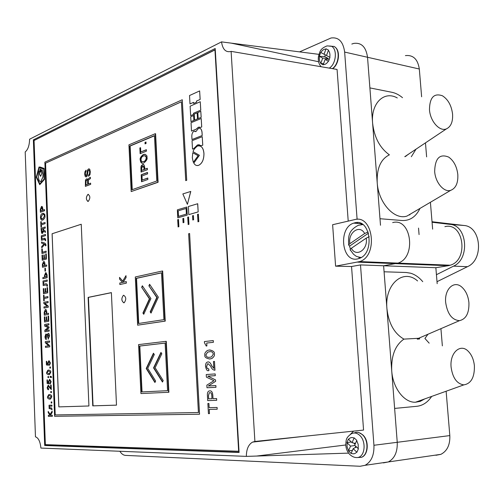 <?xml version="1.0" encoding="UTF-8"?>
<svg xmlns="http://www.w3.org/2000/svg" width="504" height="504" viewBox="0 0 504 504"><rect width="100%" height="100%" fill="white"/><g stroke="black" fill="none" stroke-linecap="round" stroke-linejoin="round"><path stroke-width="0.76" d="M383.393 462.899L388.319 461.947L382.108 462.842M463.856 384.873C471.127 383.62 474.642 377.269 474.396 365.835C473.747 359.591 471.662 354.703 468.134 351.168C460.341 343.079 449.555 352.907 451.111 367.24C452.68 378 456.933 383.878 463.856 384.873L415.479 402.23C404.158 402.797 392.811 388.023 391.715 370.73C391.142 355.742 395.205 345.202 403.918 339.116C394.292 333.566 388.628 323.404 386.927 308.631L394.626 408.423L416.921 406.287C422.787 405.607 427.707 402.312 431.682 396.421C427.707 402.312 422.787 405.607 416.921 406.287L394.626 408.423L397.24 442.298C397.574 452 394.601 458.552 388.319 461.947C394.601 458.552 397.574 452 397.24 442.298L383.62 265.772L384.079 271.788L406.256 272.494L410.678 273.218C415.107 274.567 419.133 277.383 422.749 281.673C419.133 277.383 415.107 274.567 410.678 273.218L406.256 272.494L384.079 271.788L386.927 308.631C384.476 284.193 403.364 268.128 417.577 280.955M405.411 55.61C413.185 54.753 417.822 59.22 419.315 69.01L367.529 57.267C366.055 47.017 361.469 42.393 353.77 43.401C361.469 42.393 366.055 47.017 367.529 57.267L369.892 87.904L391.891 92.289C395.552 93.038 399.099 94.847 402.526 97.694C399.099 94.847 395.552 93.038 391.891 92.289L369.892 87.904L372.614 123.184C370.717 103.377 384.079 90.361 397.284 97.946M353.77 43.401L351.811 44.05M418.541 228.098L419.07 234.581M419.996 208.404C415.945 216.789 409.985 220.821 402.11 220.506L379.984 218.723L402.11 220.506C409.985 220.821 415.945 216.789 419.996 208.404M409.607 215L410.218 214.162M119.845 451.263C121.495 453.858 123.348 455.232 125.408 455.383L360.133 466.269L365.035 465.318C371.297 461.872 374.264 455.188 373.936 445.271L360.499 264.915L383.62 265.772L397.908 263.119C416.739 257.639 411.34 217.249 392.666 222.604C411.34 217.249 416.739 257.639 397.908 263.119L450.217 265.224L448.188 265.721L435.853 267.719L383.62 265.772L397.908 263.119L359.73 261.582C378.447 255.874 373.124 214.024 354.577 219.643L332.627 224.715L335.595 266.169L359.73 261.582M444.881 226.674C463.636 221.666 469.111 260.058 450.217 265.224M421.124 400.207L419.794 401.512M419.315 69.01L421.627 96.781M425.464 142.865L426.63 156.889M430.403 202.28L432.64 229.15M416.027 149.159L411.314 156.731L416.027 149.159M406.104 156.133L406.507 155.516M435.853 267.719L437.176 283.683M440.924 328.658L442.354 345.87M446.128 391.236L449.82 435.588C450.173 444.811 447.193 451.055 440.887 454.337L435.935 455.282M427.972 334.246L424.916 338.461L429.175 343.161L424.916 338.461L427.972 334.246M419.637 338.934L417.268 339.148M452.573 114.112C451.483 105.55 448.1 99.439 442.424 95.779C433.982 92.837 429.666 97.486 429.477 109.733C430.202 121.325 439.702 131.903 446.424 128.873C450.935 126.693 452.989 121.773 452.573 114.112M434.669 171.53C435.387 182.637 443.967 192.616 450.658 190.361C455.824 188.32 458.212 183.047 457.815 174.554C456.863 166.629 453.833 160.814 448.724 157.116C439.715 153.455 435.028 158.262 434.669 171.53M379.984 218.723L377.206 182.643C376.671 168.399 380.734 159.132 389.39 154.848C379.859 147.981 374.27 137.428 372.614 123.184L377.206 182.643C378.346 202.772 394.525 220.462 407.011 216.052L413.148 212.436M409.229 153.701L405.084 156.668M355.471 439.11L356.8 440.376L354.684 445.221L358.407 448.806L356.895 452.258L353.178 448.673L351.086 453.474L348.472 450.923L350.551 446.122L346.903 442.581L348.384 439.154L352.044 442.682L354.154 437.844L355.471 439.11M352.454 450.343L348.472 450.923M353.751 443.048L355.074 444.32M355.723 446.223L355.087 447.691M354.961 445.492L350.551 446.122M351.294 441.958L346.903 442.581M355.471 443.413L352.044 442.682M356.492 446.966L353.178 448.673M468.922 302.658C468.191 295.917 465.828 290.739 461.828 287.11C454.072 279.959 444.232 289.082 445.681 302.583C447.47 314.036 452.075 320.059 459.497 320.651C466.093 319.082 469.237 313.085 468.922 302.658M415.479 402.23L420.254 401.36L424.677 398.935M419.605 338.297L419.07 338.644M403.918 339.116L418.597 338.291L459.497 320.651M350.387 249.096L349.562 246.122L348.623 244.969L349.877 243.678L364.663 233.528C359.755 224.097 347.836 232.533 349.877 243.678M368.103 231.928L364.663 233.528M350.557 250.526L350.078 249.6L351.37 248.245L366.206 238.153L369.262 236.685M368.512 233.163L349.562 246.122M88.25 201.398L88.257 201.398C90.449 198.223 90.348 195.88 87.954 194.368L87.948 194.374C85.762 197.549 85.863 199.893 88.25 201.398M88.37 194.317L87.98 194.374C85.9 197.02 85.869 199.382 87.879 201.455M123.971 302.803L124.198 302.74C126.435 299.508 126.239 297.014 123.619 295.25L123.404 295.312C121.168 298.519 121.357 301.02 123.971 302.803M42.122 233.44L43.602 231.128L45.429 232.401L45.379 231.071L43.646 229.975L43.596 228.652L45.265 228.085L45.221 226.951L41.013 228.381L41.599 233.176L42.525 233.377L43.627 231.147M45.196 240.71L45.7 240.553C45.644 238.524 44.85 237.857 43.331 238.543L41.889 239.009L41.807 236.804L45.517 235.588L45.473 234.448L41.29 235.828L41.46 240.288L43.256 239.715C44.888 239.425 45.536 239.759 45.196 240.71L45.732 240.553L44.472 238.354M41.46 240.288L44.371 239.526M41.92 239.003L41.832 236.804L45.549 235.588L45.473 234.448M46.185 252.29L46.141 251.143L42.386 252.258L42.26 248.863L41.788 249.007L41.958 253.537L46.185 252.29L46.11 251.143M42.418 252.252L42.286 248.863M44.982 265.438L44.925 263.907C44.743 262.174 44.377 261.406 43.835 261.608M42.475 267.277L46.708 266.131L46.67 264.984L44.957 265.444L44.894 263.907C44.572 261.853 44.1 261.103 43.476 261.652L42.374 264.531L42.475 267.277L46.683 266.131L46.639 264.984M44.982 271.152L45.524 271.02L45.385 268.216L44.875 268.355L44.982 271.152L45.524 271.02M45.732 292.093L45.593 288.508L45.089 288.616L45.221 292.213L43.898 292.515L43.754 288.572L43.93 292.509M43.754 288.572L43.275 288.679L43.502 293.769L47.729 292.805L47.527 287.57L47.017 287.683L47.174 291.766L45.7 292.099L45.562 288.508M48.1 302.627L48.056 301.474L43.791 302.368L43.835 303.502L47.168 306.287L43.961 306.942L44.005 308.089L48.277 307.232L48.233 306.104L44.862 303.307L48.1 302.627L48.025 301.474M45.814 330.498L49.058 327.89L49.027 326.926L45.625 325.42M48.995 326.926L45.593 325.458L48.945 324.891L48.901 323.726L44.623 324.469L44.68 326.069L48.138 327.55L44.837 330.164L44.894 331.771L49.184 331.09L49.14 329.925L45.782 330.504L49.058 327.89L49.027 326.926M49.606 342.172L49.562 341.006L45.265 341.618L45.31 342.764L48.661 345.801L45.442 346.235L45.48 347.395L49.783 346.821L49.739 345.681L46.343 342.632L49.606 342.172L49.531 341.006M49.865 368.141L50.501 368.084L50.431 366.981L49.82 367.044L49.865 368.141L50.501 368.084M47.987 377.654L48.63 377.603L48.554 376.501L47.949 376.551L47.987 377.654L48.63 377.603M48.409 388.653L47.615 387.488L48.315 386.259L51.32 389.542L51.15 385.012L50.671 385.043L50.803 388.42L48.271 385.182L47.174 387.481C47.426 389.189 47.867 389.926 48.497 389.686L48.611 388.641L47.647 387.488L48.34 386.259M50.803 388.401L48.302 385.182M49.776 399.168L50.608 398.985L51.71 396.73C51.988 395.64 51.263 394.89 49.537 394.487L49.486 394.487M51.792 401.915L51.143 401.946L51.188 403.055L51.83 403.03L51.792 401.915L51.143 401.946M50.135 414.401L48.189 411.421L48.233 412.619L50.003 415.283L48.34 415.315L48.378 416.38L52.34 416.323L52.296 415.246L50.369 415.277L52.189 412.417L52.139 411.119L50.117 414.427L48.189 411.421M209.456 359.031L211.907 358.514C214.005 356.864 214.817 355.377 214.351 354.054C214.868 352.151 213.375 350.79 209.866 349.965M214.868 370.213L214.496 361.425L213.444 361.513L213.835 368.361L211.756 365.791C210.596 363.056 209.387 361.771 208.121 361.929M208.41 368.953L207.138 368.304L206.564 366.421L207.617 363.825L208.158 363.699M208.568 370.642L208.895 370.616L208.801 368.922L207.27 368.5L206.558 366.761L207.579 363.825L208.076 363.699L210.622 366.137C211.604 368.789 213.047 370.144 214.962 370.207L214.994 370.207M216.676 400.315L216.575 398.557L212.972 398.683L212.782 395.306C212.499 392.112 211.472 390.638 209.714 390.871L208.858 391.06C207.73 391.677 207.245 393.107 207.409 395.35L207.705 400.604L216.707 400.308L216.607 398.557L213.009 398.683L212.82 395.3C212.531 392.112 211.51 390.631 209.752 390.865L209.67 390.871M209.437 413.626L209.198 409.399L217.18 409.235L217.085 407.478L209.103 407.66L208.87 403.465L207.862 403.49L208.429 413.639L209.469 413.62L209.236 409.399M217.18 409.235L217.117 407.478L209.135 407.66L208.902 403.458L207.862 403.49M85.371 186.379L90.688 184.344L90.607 183.135L88.351 184.01L88.421 180.073L90.405 178.536L90.348 177.263L88.238 178.807L87.872 179.928L87.35 179.002L86.48 178.914L85.46 180.079L85.371 186.379L90.657 184.344L90.607 183.135M87.879 179.903L86.94 178.844M88.383 183.998L88.452 180.079L90.437 178.542L90.348 177.263M122.724 281.093L119.524 277.395L119.612 279.203L122.516 282.416L119.788 283.009L119.858 284.527L126.347 283.141L126.271 281.604L123.07 282.29L126.082 277.572L125.987 275.656L122.711 281.119L119.524 277.395M123.108 282.284L126.082 277.572M190.644 115.637L193.58 114.402L193.517 113.268L200.775 110.156L200.258 101.726L190.121 106.187L190.644 115.637L193.58 114.402M194.563 120.097L197.53 118.881L197.159 112.858L194.229 114.106L194.563 120.097L197.53 118.881M191.507 131.078L196.157 129.194L198.349 127.235L200.554 127.418L201.694 126.951L201.216 118.49L191.041 122.73L191.507 131.078L196.195 129.2L198.387 127.241L199.597 127.115M200.554 127.418L201.726 126.958L201.216 118.49M192.509 149.071L193.687 148.623L197.53 144.925L201.587 145.625L202.734 145.19L202.249 136.691L192.043 140.685L192.509 149.071L193.719 148.63L197.568 144.931L199.357 144.73M201.587 145.625L202.766 145.19L202.249 136.691M193.309 162.332L198.135 155.698L192.78 152.775L192.301 157.784L193.309 162.332L198.135 155.698M190.789 191.444L187.412 204.315L182.839 193.933L190.789 191.444M186.814 207.018L187.255 215.088L177.786 217.816L177.364 209.847L186.814 207.018M197.719 203.723L198.179 211.913L188.805 214.616L188.357 206.527L197.719 203.723M198.381 214.143L198.803 221.59L198.009 221.81L197.524 214.37L198.381 214.143M193.397 215.542L193.631 219.776L192.78 219.99L192.547 215.762L193.397 215.542M188.546 216.972L188.95 224.324L188.181 224.538L187.708 217.192L188.546 216.972M183.695 218.333L183.922 222.51L183.091 222.724L182.864 218.547L183.695 218.333M131.185 191.564L158.092 182.272L155.591 133.749L155.263 133.705L128.93 144.837L131.185 191.564L157.758 182.24L155.263 133.705M137.636 325.174L165.236 321.124L162.66 271.013L162.326 271.007L135.305 276.979L137.636 325.174L164.903 321.124L162.326 271.007M168.563 392.282L168.897 392.257L166.276 341.328L165.942 341.34L138.569 344.604L140.937 393.561L168.563 392.282L165.942 341.34M45.36 444.641L238.657 451.263L214.956 49.928L34.07 140.515L45.36 444.641M88.925 405.978L81.245 224.242L52.095 233.749L58.817 406.892L88.925 405.978L58.817 406.892M116.493 405.147L111.384 292.616L88.118 297.385L92.749 405.865L116.493 405.147M178.492 219.454L178.876 226.699L178.126 226.913L177.673 219.668L178.492 219.454M198.418 412.53L55.188 414.931L45.53 163.17L181.409 101.777L185.724 180.627L186.682 180.3L182.265 99.754L44.862 162.149L54.596 416.317L199.546 414.225L189.599 233.484L188.635 233.743L198.418 412.53L55.22 414.931L45.562 163.17L181.415 101.795M185.724 180.627L186.719 180.306L182.265 99.754M39.734 184.697L44.453 179.329L44.478 173.666L43.987 168.342L39.022 166.988L36.269 177.238L39.734 184.697L44.516 179.336L44.094 168.431L39.986 166.988M196.988 165.545L198.658 165.331C202.198 163.479 203.963 159.554 203.963 153.556C203.578 148.938 202.035 146.355 199.332 145.814M191.98 139.545L202.186 135.538L201.991 132.187C201.468 129.049 200.308 127.758 198.507 128.306L195.848 131.657L194.153 131.179C192.673 131.872 191.885 133.56 191.797 136.244L192.011 139.551L202.217 135.538L202.028 132.187C201.676 129.698 200.831 128.369 199.502 128.199M195.861 131.632L194.865 131.103M190.978 121.603L193.914 120.393L193.612 115.529L190.707 116.764L190.978 121.603L193.914 120.393M198.185 118.585L201.184 117.35L200.8 111.296L197.845 112.562L198.185 118.585L201.184 117.35M189.995 103.931L193.567 102.35L193.668 103.484L196.585 102.192L196.522 101.058L200.164 99.445L199.641 90.928L189.529 95.533L189.995 103.931L193.567 102.369M88.591 176.268L89.926 174.724L90.273 171.826L89.731 169.312L88.591 168.903L87.501 170.075L86.757 174.964L86.241 175.6L85.579 175.291L85.277 173.893L86.058 170.176L84.974 171.637L84.685 174.094L85.182 176.394L86.335 176.86L87.223 175.921L88.036 170.843L88.628 170.188L89.34 170.503L89.668 172.003L89.403 174.056L88.54 175.064L88.591 176.268L89.958 174.731L90.304 171.826L89.762 169.319L89.057 168.846M85.9 176.936L87.255 175.921L88.068 170.843L88.906 170.157M86.027 175.638L85.308 173.893L85.478 172.311L86.14 171.379L86.058 170.176M208.341 385.988L215.63 381.32L215.548 379.903L207.793 376.129M215.592 381.32L215.517 379.909L207.755 376.129L215.271 375.669L215.177 373.924L206.249 374.535L206.394 377.118L213.954 380.709L206.842 385.163L206.987 387.759L215.97 387.311L215.869 385.56L208.309 385.995L215.63 381.32M208.102 376.141L215.309 375.669L215.177 373.924M206.237 346.027L206.886 345.964L206.722 343.041L213.406 342.298L213.274 340.572L204.404 341.567L204.473 342.77L206.237 346.027L206.886 345.964M52.051 409.702L51.584 407.956L49.468 407.686L49.417 406.218L51.95 406.136L51.912 405.134L49.033 405.235L49.159 408.656L50.23 408.631L52.082 409.702L51.616 407.95L49.499 407.686L49.442 406.218M51.395 391.488L50.753 391.526L50.791 392.629L51.433 392.597L51.395 391.488L50.753 391.526M50.066 383.947L51.106 381.61L49.619 379.317L48.365 381.522L48.605 382.813L47.546 382.662L47.445 379.859L47.004 379.89L47.143 383.531L49.209 383.827L48.794 381.698L49.663 380.331L50.684 381.641L50.028 382.889L50.312 383.878L51.137 381.61L49.669 379.31M49.663 380.331L48.819 381.692L49.209 383.827M48.598 382.807L47.578 382.662L47.445 379.859M51.358 377.376L51.685 377.351L50.98 376.305L50.173 376.368L50.217 377.471L50.942 376.954L51.717 377.351L51.011 376.299M50.942 376.954L50.86 377.42L50.217 377.471M48.655 374.711L49.6 374.516L50.778 372.185C51.03 371.146 50.356 370.427 48.762 370.037M49.36 365.293L50.394 362.93L48.913 360.694L47.666 362.937L47.899 364.216L46.853 364.096L46.746 361.305L46.311 361.349L46.444 364.972L48.51 365.205L48.088 363.094L48.957 361.708L49.978 362.974L49.323 364.247L49.575 365.236L50.425 362.93L49.027 360.688M48.51 365.205L48.119 363.094L49.052 361.702M47.899 364.209L46.878 364.096L46.746 361.305M48.138 339.242L49.468 335.941C49.247 333.944 48.787 333.1 48.082 333.396L47.036 335.21L45.851 334.045L44.957 336.76C45.297 338.934 45.77 339.803 46.362 339.381L46.318 338.222L45.436 336.766L45.977 335.21L46.885 337.277L47.395 337.201L47.899 334.637L48.983 336.08L48.094 338.077L48.138 339.242L49.499 335.941C49.304 334.045 48.882 333.194 48.22 333.383M46.885 337.277L47.363 337.201L48.176 334.58M46.299 339.387L46.349 338.222L45.467 336.76L46.217 335.16M47.036 335.185L46.148 333.982M46.803 320.443L46.633 316.827L46.154 316.915L46.292 320.531L44.963 320.771L44.812 316.802L44.995 320.764M44.812 316.802L44.339 316.89L44.528 322.012L48.806 321.256L48.611 315.983L48.094 316.071L48.252 320.179L46.771 320.45L46.633 316.827M46.803 313.557L46.746 312.007C46.525 310.136 46.122 309.33 45.536 309.588M48.548 314.395L48.504 313.236L46.778 313.564L46.715 312.007C46.393 309.91 45.914 309.116 45.284 309.613L44.169 312.423L44.276 315.202L48.548 314.395L48.472 313.236M43.999 295.174L43.527 295.281L43.735 300.856L44.239 300.749L44.157 298.538L47.911 297.713L47.867 296.56L44.081 297.392L43.999 295.174L44.113 297.385M46.929 286.272L47.439 286.152C47.376 284.105 46.576 283.368 45.045 283.941L43.59 284.294L43.508 282.064L47.25 281.137L47.206 279.985L42.991 281.037L43.161 285.554L44.969 285.113C46.614 284.955 47.269 285.34 46.929 286.272L47.464 286.152C47.483 284.495 46.985 283.721 45.959 283.821M43.161 285.554L45.883 284.999M43.621 284.288L43.539 282.064L47.282 281.137L47.206 279.985M42.903 278.737L47.118 277.666L47.011 274.781L45.675 272.67L44.503 275.423L44.572 277.156L42.859 277.597L42.903 278.737L47.149 277.666L47.042 274.781L45.965 272.632M44.459 258.451L44.295 254.892L43.823 255.03L43.955 258.596L42.638 258.98L42.494 255.062L42.67 258.968M42.494 255.062L42.021 255.2L42.242 260.247L46.444 259.05L46.242 253.852L45.738 253.991L45.889 258.042L44.428 258.464L44.295 254.892M41.744 247.836L44.793 244.289L45.448 245.064L45.373 245.851L45.914 245.694L45.959 244.787L45.076 243.212L41.523 241.989L41.567 243.161L44.05 243.923L41.693 246.525L41.744 247.836L44.818 244.295M41.233 221.59L40.767 221.754L40.969 227.228L41.467 227.071L41.385 224.891L45.095 223.6L45.051 222.472L41.315 223.763L41.233 221.59L41.347 223.751M42.065 220.154L42.859 220.021C44.629 218.528 45.322 217.155 44.932 215.907L43.382 213.255M42.89 210.2L42.834 208.694L41.857 206.514M40.408 212.26L44.604 210.722L44.56 209.595L42.865 210.212L42.809 208.694C42.506 206.716 42.053 206.016 41.435 206.583L40.307 209.551L40.408 212.26L44.572 210.722L44.528 209.588M238.657 451.263L238.997 451.225M214.956 49.928L215.284 49.99M81.245 224.249L52.126 233.749L58.848 406.886M123.65 295.25L123.436 295.312C121.25 298.255 121.363 300.762 123.789 302.822M111.384 292.685L88.433 297.385L93.064 405.84L116.493 405.134M93.064 405.84L92.749 405.865M88.433 297.385L88.118 297.385M141.706 391.942L167.561 390.688L165.117 343.066L139.488 346.065L141.706 391.942L167.561 390.682M165.117 343.098L139.816 346.053L142.04 391.923M139.488 346.065L139.816 346.053M160.959 352.428L153.556 367.882L162.471 382.045L163.195 380.564L155.119 367.75L161.828 353.77L160.959 352.428M153.455 353.209L146.21 368.493L154.923 382.511L155.635 381.043L147.735 368.361L154.306 354.539L153.455 353.209M138.398 323.499L163.913 319.649L161.507 272.796L136.212 278.328L138.398 323.499M164.903 321.124L165.236 321.124M161.513 272.878L136.54 278.34L138.726 323.448M136.212 278.328L136.54 278.34M141.668 287.299L149.392 298.834L142.922 313.034L143.741 314.294L150.929 298.551L142.349 285.774L141.668 287.299L149.726 298.834L143.249 313.034L143.879 313.992M148.894 285.825L156.788 297.467L150.179 311.837L151.024 313.104L158.357 297.177L149.594 284.288L148.894 285.825L157.122 297.473L150.513 311.837L151.156 312.808M131.928 189.769L156.794 180.986L154.463 135.62L129.811 145.984L131.928 189.769M157.758 182.24L158.092 182.272M154.476 135.797L130.139 146.021L132.25 189.655M129.811 145.984L130.139 146.021M146.059 143.489L145.984 141.996L145.001 142.412L145.07 143.898L146.059 143.489M140.78 151.969L140.566 147.666L139.86 147.956L140.143 153.689L146.444 151.15L146.374 149.707L140.78 151.969L146.38 149.871M143.804 162.987C146.513 160.839 147.565 158.981 146.96 157.418C147.363 155.56 146.236 154.558 143.571 154.407L143.382 154.476C140.704 156.605 139.665 158.458 140.269 160.045C140.61 162.811 141.756 163.806 143.697 163.025L143.804 162.987M141.057 172.084L147.382 169.716L147.307 168.26L144.774 169.218L144.673 167.265C144.22 164.77 143.533 163.907 142.601 164.669L141.46 165.551L140.981 166.786L141.057 172.084M142.172 180.054L141.97 175.965L147.59 173.893L147.514 172.437L141.189 174.781L141.536 181.749L147.867 179.468L147.798 178.013L142.172 180.054L147.804 178.164M153.644 353.506L146.538 368.474L155.075 382.196M146.538 368.474L146.21 368.493M161.148 352.724L153.89 367.863L162.622 381.736M153.89 367.863L153.556 367.882M149.789 284.584L149.222 285.831M150.513 311.837L150.179 311.837M157.122 297.473L156.788 297.467M142.55 286.07L141.996 287.305M143.249 313.034L142.922 313.034M149.726 298.834L149.392 298.834M147.527 172.588L141.517 174.812L141.851 181.635M141.517 174.812L141.189 174.781M143.489 164.588L142.235 165.091L141.385 166.496L141.372 171.965M147.313 168.418L144.774 169.218M141.693 170.377L144.056 169.489L143.968 167.668L142.657 166.131L141.599 168.563L141.693 170.377L144.383 169.52L144.295 167.7L143.319 166.087M144.383 169.52L144.056 169.489M145.089 154.23L143.709 154.514C141.032 156.637 139.992 158.495 140.591 160.083L141.189 162.345L142.487 163.239M142.544 161.715L144.062 161.513C145.454 161.217 146.292 159.957 146.563 157.739L145.051 155.742M143.734 161.475C145.127 161.185 145.965 159.925 146.236 157.702C146.387 156.183 145.524 155.585 143.64 155.912L143.457 155.982C142.021 156.353 141.196 157.62 140.975 159.768C141.366 161.614 142.248 162.194 143.621 161.519L144.062 161.513M140.572 147.836L140.188 147.993L140.458 153.562M140.188 147.993L139.86 147.956M145.996 142.172L145.328 142.449L145.391 143.766M145.328 142.449L145.001 142.412M178.422 219.448L178.876 226.699M178.813 226.699L178.063 226.907M199.515 414.231L189.599 233.484M183.626 218.327L183.922 222.51M183.853 222.51L183.091 222.724M188.483 216.972L188.95 224.324M188.887 224.318L188.112 224.532M193.328 215.536L193.631 219.776M193.561 219.769L192.78 219.99M198.318 214.137L198.803 221.59M198.733 221.584L197.94 221.804M197.65 203.717L198.179 211.913M198.11 211.907L188.805 214.616M186.398 214.068L178.429 216.399L178.126 210.848L186.096 208.48L186.398 214.068M178.492 216.38L178.196 210.855M178.126 210.848L186.096 208.454M186.745 207.012L187.255 215.088M187.186 215.082L177.786 217.816M190.72 191.438L187.412 204.315M36.641 177.074L39.192 167.725L43.772 169.054L44.1 179.071L39.797 183.859L36.641 177.074L39.249 167.731L39.803 167.763M39.841 183.834L36.697 177.08M40.723 176.224L39.52 174.34L39.822 170.869L38.84 171.303L38.38 176.406L38.644 178.788C39.06 180.81 39.797 181.698 40.849 181.459L42.941 176.942L42.979 174.409L42.185 169.823L41.24 170.245L41.794 173.344L40.723 176.224M39.822 170.869L39.577 174.346L40.496 176.268M40.44 181.516L40.981 181.434L43.004 176.942L43.035 174.416L42.185 169.823M40.452 169.111L40.484 169.835L41.013 169.634L41.07 171.095L40.093 172.236L39.98 169.319L40.515 169.117L40.54 169.81M40.956 169.627L40.622 172.034M40.566 172.028L40.093 172.236M198.097 155.692L192.78 152.775M203.925 153.55C203.383 147.792 201.235 145.278 197.492 146.009L197.442 146.021C194.657 148.296 193.208 150.192 193.101 151.704L199.427 155.308L193.801 163.107C195.01 165.199 196.604 165.942 198.576 165.344L198.62 165.325C202.161 163.479 203.931 159.554 203.925 153.55L203.963 153.556M193.882 120.387L193.612 115.529M197.499 118.875L197.159 112.858M201.146 117.344L200.8 111.296M193.549 114.395L193.517 113.268M193.486 113.261L200.775 110.156M200.737 110.156L200.258 101.726M193.631 103.484L196.585 102.192M196.554 102.192L196.522 101.058M196.491 101.052L200.164 99.445M200.126 99.439L199.641 90.928M119.858 284.527L126.347 283.141M126.309 283.141L126.239 281.604M126.05 277.572L125.956 275.65M85.907 184.955L87.753 184.237L87.331 180.363L86.619 180.161L85.97 180.892L85.907 184.955M86.934 180.117L86.001 180.892L85.938 184.943M208.606 398.834L211.963 398.721L211.781 395.527C211.661 393.517 211.012 392.553 209.84 392.641L209.311 392.761L208.429 395.659L208.606 398.834L211.963 398.721M209.809 392.641L209.343 392.755L208.467 395.659L208.643 398.834M215.933 387.311L215.869 385.56M215.838 385.56L208.65 385.938M213.835 368.361L211.718 365.791C210.546 362.993 209.299 361.708 207.963 361.941L207.22 362.124C205.997 362.735 205.43 364.178 205.531 366.446C206.262 369.816 207.283 371.209 208.593 370.635L208.895 370.616M208.858 370.616L208.763 368.928M214.962 370.207L214.465 361.425M209.828 359.006L211.869 358.514C213.967 356.864 214.78 355.377 214.32 354.054C214.899 351.994 213.236 350.645 209.317 350.003L207.352 350.488C205.241 352.139 204.416 353.625 204.889 354.948C204.296 356.971 205.941 358.325 209.828 359.006L209.859 359.006M213.299 354.148C212.953 352.201 211.655 351.389 209.412 351.71L207.579 352.151L205.878 354.854C206.218 356.788 207.497 357.601 209.727 357.298L211.611 356.851L213.299 354.148M209.922 351.679L207.617 352.151L205.916 354.854C206.199 356.668 207.346 357.487 209.349 357.323M206.854 345.964L206.722 343.041M206.69 343.041L213.406 342.298M213.375 342.304L213.274 340.572M50.003 415.283L48.34 415.315M52.309 416.323L52.296 415.246M52.265 415.246L50.369 415.277M50.337 415.277L52.189 412.417M52.158 412.417L52.107 411.125M51.918 406.136L51.912 405.134M51.88 405.134L49.033 405.235M51.799 403.03L51.761 401.921M49.688 399.174L50.576 398.985L51.679 396.73C51.956 395.64 51.232 394.897 49.512 394.487L48.642 394.676L47.527 396.931C47.256 398.002 47.975 398.752 49.688 399.174M51.257 396.749L49.55 395.546L48.68 395.722L47.943 396.906L49.644 398.116L50.526 397.94L51.257 396.749M49.512 395.546L48.705 395.722L47.975 396.906L49.739 398.11M51.408 392.597L51.364 391.488M48.617 389.68L48.579 388.641M51.288 389.548L51.118 385.012M48.598 377.603L48.554 376.501M48.762 374.705L49.568 374.516L50.746 372.191C51.017 371.095 50.299 370.377 48.586 370.049L47.798 370.232L46.614 372.563C46.343 373.647 47.055 374.359 48.762 374.705L48.794 374.705M50.324 372.229L48.623 371.095L47.823 371.278L47.03 372.525L48.724 373.653L49.531 373.47L50.324 372.229M48.812 371.083L47.855 371.278L47.061 372.519L48.586 373.666M50.476 368.084L50.431 366.981M45.48 347.395L49.783 346.821M49.751 346.821L49.739 345.681M49.707 345.681L46.343 342.632M46.318 342.632L49.575 342.172M45.826 325.42L48.945 324.891M48.875 323.732L48.92 324.891M44.894 331.771L49.184 331.09M49.153 331.09L49.108 329.925M44.528 322.012L48.806 321.256L48.579 315.983M44.276 315.202L48.516 314.395M44.705 313.961L46.292 313.652L46.242 312.203L45.341 310.779L44.654 312.512L44.705 313.961M45.517 310.76L44.68 312.512L44.736 313.954M44.005 308.089L48.277 307.232M48.245 307.232L48.233 306.104M48.201 306.104L44.862 303.307M44.831 303.307L48.069 302.627M43.735 300.856L44.207 300.749L44.157 298.538M44.125 298.538L47.911 297.713M47.88 297.713L47.836 296.56M43.47 293.769L47.729 292.805M47.697 292.805L47.496 287.57M45.045 277.036L46.595 276.639L46.538 275.045L45.706 273.829L44.988 275.537L45.045 277.036M45.902 273.811L45.02 275.537L45.076 277.03M45.492 271.02L45.385 268.216M42.903 266.011L44.478 265.577L44.428 264.14L43.533 262.804L42.846 264.581L42.903 266.011M43.785 262.767L42.878 264.581L42.935 266.005M42.21 260.247L46.444 259.05M46.412 259.05L46.217 253.846M41.958 253.537L46.154 252.284M45.373 245.851L45.914 245.694M45.883 245.694L45.933 244.787L45.045 243.212L41.523 241.989M45.398 232.394L45.347 231.071L43.615 229.975L43.565 228.652L45.234 228.085L45.19 226.951M41.523 229.345L41.586 231.008L42.424 232.243L43.155 230.347L43.098 228.81L41.523 229.345L42.235 232.275M43.098 228.822L41.555 229.345M40.969 227.228L41.467 227.071L41.385 224.891M41.36 224.891L45.095 223.6M45.064 223.6L45.02 222.466M40.477 217.501C40.711 219.725 41.485 220.563 42.809 220.028L42.827 220.021C44.598 218.522 45.291 217.155 44.9 215.907C45.19 214.408 44.409 213.57 42.563 213.387L42.556 213.394C41.233 213.809 40.54 215.183 40.477 217.501M42.764 218.849L44.428 216.077C44.113 214.553 43.502 214.049 42.601 214.565L40.944 217.337C41.221 218.831 41.826 219.334 42.764 218.849M43.344 214.446L42.601 214.565L40.975 217.337L42.071 218.963M40.83 210.968L42.393 210.388L42.342 208.971L41.473 207.717L40.78 209.551L40.83 210.968M41.775 207.673L40.811 209.557L40.862 210.956M357.494 258.93L359.144 258.47C375.039 253.644 370.591 218.125 354.81 222.812L353.695 223.133C337.989 227.745 341.58 262.672 357.494 258.93M221.527 41.882L29.597 139.211C29.415 145.486 27.947 149.72 25.2 151.931L35.463 436.836C38.424 437.8 40.232 441.542 40.9 448.069L246.349 456.385C246.399 449.24 248.472 444.484 252.567 442.103L254.898 441.479L231.116 51.37L230.712 51.515C225.691 52.529 222.629 49.316 221.527 41.882L231.311 43.149L318.578 61.746M318.95 54.356L231.311 43.149M357.109 219.347L344.648 52.076L367.529 57.267L380.495 225.263M357.38 223.007L357.349 222.579M348.604 453.121L246.349 456.385M360.499 264.915L351.546 266.515L335.595 266.169M231.116 51.37L337.075 69.451L348.214 221.111M254.898 441.479L363.56 430.076L351.546 266.515M239.072 452.466L215.195 48.497L33.371 139.873L44.692 445.511L239.072 452.466M353.606 431.122L350.469 434.24M344.648 52.076C343.192 41.624 338.638 36.937 330.977 38.014L299.565 51.88M46.185 444.673L46.217 445.36L239.053 452.195M46.217 445.36L44.692 445.511M215.265 49.669L34.858 140.125M34.852 140.049L33.371 139.873M362.086 224.053L361.009 224.57M358.905 257.525L359.906 258.161M327.241 49.436L328.476 50.079L326.51 55.535L329.956 57.361L328.551 61.255L325.118 59.422L323.177 64.84L320.758 63.523L322.686 58.117L319.309 56.309L320.689 52.447L324.072 54.243L326.025 48.8L327.241 49.436M323.593 63.661L320.758 63.523M327.814 59.151L328.085 58.395L324.689 56.587L325.313 54.86M325.118 59.422L329.339 59.062M328.085 58.395L322.686 58.117M324.689 56.587L319.309 56.309M326.535 55.471L324.072 54.243M436.433 274.699L453.537 266.144C470.219 259.018 467.233 225.175 449.971 224.362L432.067 222.245M453.537 266.144L467.447 266.692L437.012 281.692M467.447 266.692C484.13 259.673 481.131 226.302 463.869 225.477L449.971 224.362M432.022 221.735L463.869 225.477M357.727 262.13L448.188 265.721M373.936 445.271L449.82 435.588M359.68 435.336C366.106 440.88 365.318 455.421 358.489 457.367C355.333 458.035 352.327 456.971 349.48 454.173C347.161 451.553 345.914 448.327 345.744 444.49C346.368 440.616 345.114 438.146 351.446 433.73C354.205 432.369 356.952 432.904 359.68 435.336M356.693 440.609L358.199 444.452L358.224 448.629M356.712 452.088C355.125 453.877 353.279 454.261 351.181 453.254M357.487 457.525L361.198 457.361C368.229 455.358 369.041 440.433 362.42 434.738C359.699 432.312 356.939 431.726 354.154 432.986M348.566 450.696L347.092 446.878L347.067 442.751M348.554 439.318C350.11 437.516 351.937 437.107 354.047 438.077M348.623 244.969C348.573 237.674 347.351 230.989 358.331 225.294L362.842 224.557M351.37 248.245C356.032 257.72 368.273 249.637 366.206 238.153M141.208 168.638L140.881 168.607M142.852 164.732L142.525 164.695M144.295 167.7L143.968 167.668M140.591 160.083L140.269 160.045M143.709 154.514L143.382 154.476M146.563 157.739L146.236 157.702M345.763 444.982L256.523 456.063M321.193 66.742C318.793 64.147 317.885 60.7 318.478 56.404C319.958 52.227 319.404 48.957 326.983 45.908L331.292 46.154C337.649 48.869 336.2 64.254 329.238 68.116M328.375 50.337C329.748 52.038 330.214 54.35 329.786 57.267M328.381 61.167C326.913 63.517 325.206 64.657 323.266 64.581M332.338 68.645C339.186 64.247 340.307 49.127 333.969 46.418L329.534 46.16M320.846 63.265C319.505 61.564 319.045 59.277 319.467 56.398M320.84 52.536C322.283 50.18 323.978 49.027 325.924 49.058M440.887 454.337L365.035 465.318M450.658 190.361L407.011 216.052M446.424 128.873L404.781 156.668M358.955 432.64L362.603 434.731M358.489 457.367L361.198 457.361C368.216 455.78 369.558 440.811 362.83 434.939M361.141 257.506C354.734 256.366 355.862 255.686 353.6 254.35L350.078 249.6M142.928 164.707L142.601 164.669M143.898 154.445L143.571 154.407M143.621 161.519L143.949 161.557M252.567 442.103L306.999 435.998M361.494 223.719L353.695 223.133M335.078 47.155C340.666 50.847 338.984 64.739 332.564 68.683"/></g></svg>
